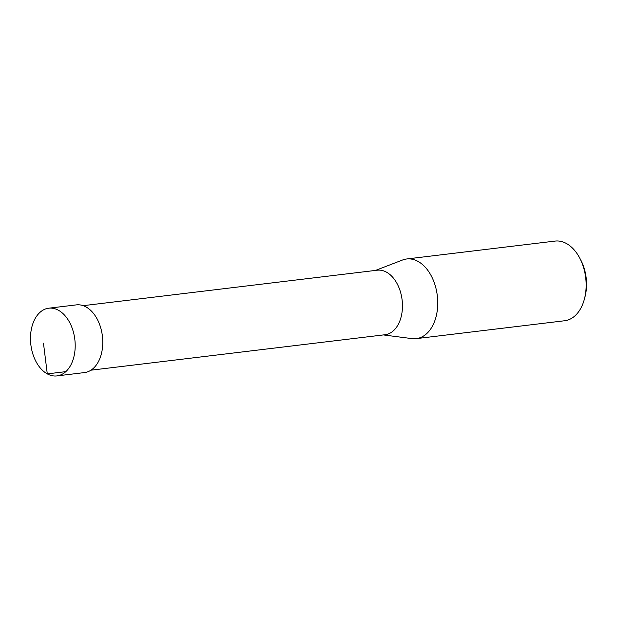 <?xml version="1.0" encoding="UTF-8"?>
<svg xmlns="http://www.w3.org/2000/svg" width="617" height="617" viewBox="0 0 617 617"><rect width="100%" height="100%" fill="white"/><g stroke="black" fill="none" stroke-linecap="round" stroke-linejoin="round"><path stroke-width="0.93" d="M83.179 305.67L377.265 270.207A32.493 21.101 83.1 0 1 386.45 272.136A32.493 21.101 83.1 0 1 402.454 306.95A32.493 21.101 83.1 0 1 385.047 334.73L90.961 370.192M383.334 334.931L411.979 338.617A40.12 26.053 -96.9 0 0 416.244 338.64A40.12 26.053 -96.9 0 0 437.306 295.697A40.12 26.053 -96.9 0 0 406.634 258.986A40.12 26.053 -96.9 0 0 402.5 260.019L375.552 270.408M416.244 338.64L564.648 320.747A40.12 26.053 -96.9 0 0 584.43 298.967L585.001 296.8A36.102 23.446 -96.9 0 0 580.504 259.51L579.432 257.536A40.12 26.053 -96.9 0 0 555.038 241.085L406.634 258.986M584.43 298.967A40.12 26.053 -96.9 0 0 579.432 257.536M58.391 310.235A34.097 22.143 83.1 0 1 75.189 346.762A34.097 22.143 83.1 0 1 56.926 375.915A34.097 22.143 83.1 0 1 30.85 344.71A34.097 22.143 83.1 0 1 48.758 308.199A34.097 22.143 83.1 0 1 58.391 310.235M56.926 375.915L84.498 372.575A34.089 22.143 -96.9 0 0 102.761 343.438A34.089 22.143 -96.9 0 0 85.971 306.911A34.089 22.143 -96.9 0 0 76.338 304.883L48.758 308.199M65.803 371.642L47.285 373.879L43.468 343.191"/></g></svg>
